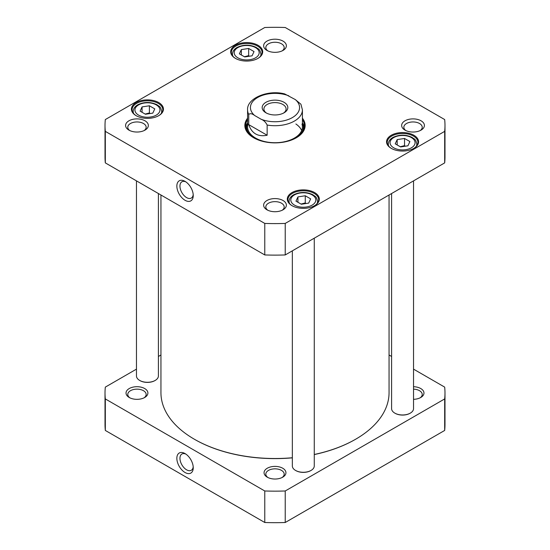 <?xml version="1.0" encoding="UTF-8"?>
<svg xmlns="http://www.w3.org/2000/svg" width="550" height="550" viewBox="0 0 550 550"><rect width="100%" height="100%" fill="white"/><g stroke="black" fill="none" stroke-linecap="round" stroke-linejoin="round"><path stroke-width="0.82" d="M292.339 457.744A114.056 65.849 180 0 1 194.349 439.223L194.349 439.223A114.056 65.849 180 0 1 160.944 392.659L160.944 195.002M389.056 195.002L389.056 392.659A114.056 65.849 180 0 1 355.651 439.223A114.056 65.849 180 0 1 314.27 454.486M194.508 439.312A113.616 65.594 0 0 0 194.659 439.402L194.349 439.223L194.659 439.402A113.616 65.594 0 0 0 292.339 457.848M314.27 454.568A113.616 65.594 0 0 0 355.341 439.402A113.616 65.594 0 0 0 355.493 439.312M267.149 135.252C257.929 137.046 251.79 133.499 248.731 124.623L248.731 114.414C250.119 113.211 252.099 113.575 254.671 115.514L261.209 119.288C263.78 120.319 265.76 122.238 267.149 125.049L267.149 135.252L248.731 124.623M267.149 125.049A27.418 15.826 180 0 0 302.418 109.883L300.926 104.232L295.329 99.591L284.673 93.912C267.719 89.409 246.606 98.484 247.583 109.883L247.583 126.892M265.925 112.791A12.836 7.411 0 0 0 284.075 112.791A12.836 7.411 0 0 0 284.075 102.314A12.836 7.411 0 0 0 265.925 102.314A12.836 7.411 0 0 0 265.925 112.791L265.925 112.791M266.585 113.156A11.083 6.401 180 0 1 263.918 108.983A11.083 6.401 180 0 1 275 102.589A11.083 6.401 180 0 1 286.082 108.983A11.083 6.401 180 0 1 283.415 113.156M409.901 141.563L407.935 145.798L400.599 146.939L395.223 143.832L397.189 139.597L404.532 138.463L409.901 141.563M154.777 108.879L152.811 113.114L145.468 114.256L140.099 111.148L142.065 106.913L149.401 105.779L154.777 108.879M254.031 51.576L252.065 55.811L244.729 56.946L239.353 53.845L241.326 49.61L248.662 48.469L254.031 51.576M310.647 198.873L308.674 203.108L301.338 204.242L295.969 201.142L297.935 196.907L305.271 195.766L310.647 198.873M444.675 131.368L285.23 223.424A169.984 98.141 180 0 1 264.77 223.424L105.325 131.368A169.984 98.141 180 0 1 105.016 125.462A169.984 98.141 180 0 1 105.325 119.556L264.77 27.5A169.984 98.141 180 0 1 285.23 27.5L444.675 119.556A169.984 98.141 180 0 1 444.984 125.462A169.984 98.141 180 0 1 444.675 131.368L444.675 162.889A169.984 98.141 0 0 0 444.984 156.984L444.984 125.462M247.583 118.209A30.161 17.414 0 0 0 253.674 137.775A30.161 17.414 0 0 0 296.326 137.775A30.161 17.414 0 0 0 302.418 118.209M421.08 120.814A11.378 6.573 0 0 0 404.986 120.814A11.378 6.573 0 0 0 404.986 130.109A11.378 6.573 0 0 0 421.08 130.109A11.378 6.573 0 0 0 421.08 120.814M145.014 120.814A11.378 6.573 0 0 0 128.92 120.814A11.378 6.573 0 0 0 128.92 130.109A11.378 6.573 0 0 0 145.014 130.109A11.378 6.573 0 0 0 145.014 120.814M158.757 102.582A16.012 9.247 0 0 0 136.111 102.582A16.012 9.247 0 0 0 136.111 115.658A16.012 9.247 0 0 0 158.757 115.658A16.012 9.247 0 0 0 158.757 102.582M413.889 135.266A16.012 9.247 0 0 0 391.243 135.266A16.012 9.247 0 0 0 391.243 148.342A16.012 9.247 0 0 0 413.889 148.342A16.012 9.247 0 0 0 413.889 135.266M314.627 192.576A16.012 9.247 0 0 0 291.981 192.576A16.012 9.247 0 0 0 291.981 205.645A16.012 9.247 0 0 0 314.627 205.645A16.012 9.247 0 0 0 314.627 192.576M258.019 45.279A16.012 9.247 0 0 0 235.373 45.279A16.012 9.247 0 0 0 235.373 58.348A16.012 9.247 0 0 0 258.019 58.348A16.012 9.247 0 0 0 258.019 45.279M283.044 200.509A11.378 6.573 0 0 0 266.956 200.509A11.378 6.573 0 0 0 266.956 209.798A11.378 6.573 0 0 0 283.044 209.798A11.378 6.573 0 0 0 283.044 200.509M283.044 41.126A11.378 6.573 0 0 0 266.956 41.126A11.378 6.573 0 0 0 266.956 50.414A11.378 6.573 0 0 0 283.044 50.414A11.378 6.573 0 0 0 283.044 41.126M105.016 125.462L105.016 156.984A169.984 98.141 0 0 0 105.325 162.889L264.77 254.946A169.984 98.141 0 0 0 285.23 254.946L444.675 162.889M249.343 56.231L248.662 55.633L244.406 56.76M248.662 55.633L248.662 48.469M241.326 54.979L241.326 49.61M405.212 146.224L404.532 145.626L400.276 146.747M404.532 145.626L404.532 138.463M397.189 144.966L397.189 139.597M150.081 113.541L149.401 112.942L145.145 114.07M149.401 112.942L149.401 105.779M142.065 112.289L142.065 106.913M305.951 203.528L305.271 202.929L301.015 204.057M305.271 202.929L305.271 195.766M297.935 202.276L297.935 196.907M302.418 119.714A29.501 17.029 180 0 1 304.501 125.998A29.501 17.029 180 0 1 296.093 137.906M253.907 137.906A29.501 17.029 180 0 1 245.499 125.998A29.501 17.029 180 0 1 247.583 119.714M247.562 122.787A29.501 17.029 0 0 0 245.616 127.524M304.384 127.524A29.501 17.029 0 0 0 302.438 122.787M267.816 210.251A9.185 5.301 180 0 1 265.815 206.944A9.185 5.301 180 0 1 271.487 202.049A9.185 5.301 180 0 1 281.497 203.197A9.185 5.301 180 0 1 284.185 206.944A9.185 5.301 180 0 1 282.184 210.251M267.816 50.861A9.185 5.301 180 0 1 265.815 47.561A9.185 5.301 180 0 1 271.487 42.659A9.185 5.301 180 0 1 281.497 43.807A9.185 5.301 180 0 1 284.185 47.561A9.185 5.301 180 0 1 282.184 50.861M129.779 130.556A9.185 5.301 180 0 1 127.779 127.256A9.185 5.301 180 0 1 133.451 122.354A9.185 5.301 180 0 1 143.461 123.502A9.185 5.301 180 0 1 146.156 127.256A9.185 5.301 180 0 1 144.155 130.556M405.845 130.556A9.185 5.301 180 0 1 403.844 127.256A9.185 5.301 180 0 1 409.516 122.354A9.185 5.301 180 0 1 419.526 123.502A9.185 5.301 180 0 1 422.221 127.256A9.185 5.301 180 0 1 420.221 130.556M235.613 58.486A15.352 8.862 180 0 1 231.344 52.353A15.352 8.862 180 0 1 240.817 44.158A15.352 8.862 180 0 1 257.551 46.083A15.352 8.862 180 0 1 262.048 52.353A15.352 8.862 180 0 1 257.778 58.486M136.352 115.789A15.352 8.862 180 0 1 132.083 109.656A15.352 8.862 180 0 1 141.563 101.468A15.352 8.862 180 0 1 158.29 103.393A15.352 8.862 180 0 1 162.786 109.656A15.352 8.862 180 0 1 158.517 115.789M292.222 205.782A15.352 8.862 180 0 1 287.952 199.65A15.352 8.862 180 0 1 297.426 191.455A15.352 8.862 180 0 1 314.16 193.38A15.352 8.862 180 0 1 318.656 199.65A15.352 8.862 180 0 1 314.387 205.782M391.483 148.472A15.352 8.862 180 0 1 387.214 142.34A15.352 8.862 180 0 1 396.688 134.152A15.352 8.862 180 0 1 413.421 136.07A15.352 8.862 180 0 1 417.918 142.34A15.352 8.862 180 0 1 413.648 148.472M193.201 194.59A9.391 5.424 60 0 1 191.297 198.069A9.391 5.424 60 0 1 181.899 192.644A9.391 5.424 60 0 1 181.899 181.796A9.391 5.424 60 0 1 185.859 181.885M185.048 181.369L185.048 181.369A11.584 6.689 -120 0 0 176.853 186.099A11.584 6.689 -120 0 0 185.048 200.289A11.584 6.689 -120 0 0 193.242 195.559A11.584 6.689 -120 0 0 185.048 181.369L185.048 181.369M264.77 223.424L264.77 254.946M105.325 131.368L105.325 162.889M285.23 223.424L285.23 254.946M295.769 138.084A28.366 16.376 0 0 0 302.919 124.046A28.366 16.376 0 0 0 302.418 122.739M247.583 122.739A28.366 16.376 0 0 0 247.081 124.046A28.366 16.376 0 0 0 254.231 138.084M248.016 124.101A27.418 15.826 0 0 0 262.309 140.924A27.418 15.826 0 0 0 294.387 138.084A27.418 15.826 0 0 0 301.984 124.101M301.668 130.57A27.418 15.826 0 0 0 295.886 123.991M310.901 470.518A10.526 6.077 180 0 1 310.75 470.607A10.526 6.077 180 0 1 295.859 470.607A10.526 6.077 180 0 1 295.707 470.518M314.27 238.178L314.27 465.953A10.966 6.332 180 0 1 311.059 470.429A10.966 6.332 180 0 1 295.549 470.429A10.966 6.332 180 0 1 292.339 465.953L292.339 250.841M155.031 380.524A10.526 6.077 180 0 1 154.88 380.614A10.526 6.077 180 0 1 139.989 380.614A10.526 6.077 180 0 1 139.838 380.524M158.4 193.531L158.4 375.959A10.966 6.332 180 0 1 155.189 380.435A10.966 6.332 180 0 1 139.679 380.435A10.966 6.332 180 0 1 136.469 375.959L136.469 180.867M410.163 413.208A10.526 6.077 180 0 1 410.011 413.297A10.526 6.077 180 0 1 395.12 413.297A10.526 6.077 180 0 1 394.969 413.208M413.531 180.867L413.531 408.643A10.966 6.332 180 0 1 410.321 413.119A10.966 6.332 180 0 1 394.811 413.119A10.966 6.332 180 0 1 391.6 408.643L391.6 193.531M413.531 369.132L444.675 387.111A169.984 98.141 180 0 1 444.984 393.016L444.984 424.538A169.984 98.141 180 0 1 444.675 430.444L285.23 522.5A169.984 98.141 180 0 1 264.77 522.5L105.325 430.444A169.984 98.141 180 0 1 105.016 424.538L105.016 393.016A169.984 98.141 180 0 1 105.325 387.111L136.469 369.132M193.201 466.806A9.391 5.424 60 0 1 191.297 470.284A9.391 5.424 60 0 1 186.594 469.817A9.391 5.424 60 0 1 180.462 461.539A9.391 5.424 60 0 1 181.899 454.011A9.391 5.424 60 0 1 185.859 454.101M185.048 472.505A11.584 6.689 -120 0 0 193.242 467.775A11.584 6.689 -120 0 0 185.048 453.578A11.584 6.689 -120 0 0 176.853 458.308A11.584 6.689 -120 0 0 185.048 472.505M264.77 522.5L264.77 490.978L105.325 398.929A169.984 98.141 180 0 1 105.016 393.016M105.325 430.444L105.325 398.929M444.984 393.016A169.984 98.141 180 0 1 444.675 398.929L285.23 490.978A169.984 98.141 180 0 1 264.77 490.978M389.056 354.998L391.6 356.469M158.4 356.469L160.944 354.998M267.266 477.18A10.938 6.318 0 0 0 282.734 477.18A10.938 6.318 0 0 0 282.734 468.243A10.938 6.318 0 0 0 267.266 468.243A10.938 6.318 0 0 0 267.266 477.18L267.266 477.18M413.531 399.328A10.938 6.318 0 0 0 420.771 397.485A10.938 6.318 0 0 0 423.232 390.734A10.938 6.318 0 0 0 413.531 386.712M129.229 397.485A10.938 6.318 0 0 0 144.705 397.485A10.938 6.318 0 0 0 144.705 388.554A10.938 6.318 0 0 0 129.229 388.554A10.938 6.318 0 0 0 129.229 397.485L129.229 397.485M129.903 397.842A9.185 5.301 180 0 1 127.779 394.453A9.185 5.301 180 0 1 133.451 389.551A9.185 5.301 180 0 1 143.461 390.699A9.185 5.301 180 0 1 146.156 394.453A9.185 5.301 180 0 1 144.031 397.842M413.531 389.152A9.185 5.301 180 0 1 419.526 390.699A9.185 5.301 180 0 1 422.221 394.453A9.185 5.301 180 0 1 420.097 397.842M267.939 477.538A9.185 5.301 180 0 1 265.815 474.141A9.185 5.301 180 0 1 271.487 469.246A9.185 5.301 180 0 1 281.497 470.394A9.185 5.301 180 0 1 284.185 474.141A9.185 5.301 180 0 1 282.061 477.538M444.675 430.444L444.675 398.929M285.23 522.5L285.23 490.978M295.329 99.591A24.564 14.183 180 0 1 292.373 117.583A24.564 14.183 180 0 1 261.209 119.288M254.671 115.514A24.564 14.183 180 0 1 257.627 97.522A24.564 14.183 180 0 1 288.791 95.817M248.731 114.414A27.418 15.826 180 0 1 247.583 109.883M414.638 144.567A12.499 7.219 180 0 1 393.724 147.806A12.499 7.219 180 0 1 399.328 135.726A12.499 7.219 180 0 1 414.638 144.567M159.514 111.884A12.499 7.219 180 0 1 138.593 115.122A12.499 7.219 180 0 1 144.203 103.042A12.499 7.219 180 0 1 159.514 111.884M258.768 54.574A12.499 7.219 180 0 1 237.854 57.812A12.499 7.219 180 0 1 243.458 45.739A12.499 7.219 180 0 1 258.768 54.574M315.384 201.877A12.499 7.219 180 0 1 294.463 205.109A12.499 7.219 180 0 1 300.066 193.036A12.499 7.219 180 0 1 315.384 201.877M260.466 56.265A14.259 8.229 0 0 0 260.954 54.141C259.689 48.242 258.356 49.376 256.3 47.451C249.961 44.44 243.595 44.419 237.194 47.396C234.218 48.991 232.636 51.239 232.437 54.141A14.259 8.229 0 0 0 232.925 56.265M416.336 146.259A14.259 8.229 0 0 0 416.824 144.134C415.559 138.236 414.226 139.363 412.17 137.445C405.831 134.434 399.465 134.413 393.064 137.383C390.087 138.985 388.506 141.233 388.307 144.134A14.259 8.229 0 0 0 388.795 146.259M161.205 113.575A14.259 8.229 0 0 0 161.693 111.451C160.428 105.552 159.094 106.679 157.039 104.761C150.7 101.75 144.334 101.729 137.94 104.699C134.963 106.301 133.375 108.549 133.176 111.451A14.259 8.229 0 0 0 133.664 113.575M317.075 203.569A14.259 8.229 0 0 0 317.563 201.438C316.298 195.539 314.964 196.673 312.909 194.748C306.57 191.737 300.204 191.716 293.803 194.693C290.826 196.288 289.245 198.543 289.046 201.438A14.259 8.229 0 0 0 289.534 203.569M304.322 127.868A29.391 16.968 0 0 0 302.651 123.289M247.349 123.289A29.391 16.968 0 0 0 245.678 127.868M303.889 129.456A28.916 16.693 0 0 0 303.462 125.792L302.919 124.046M247.081 124.046L246.538 125.792A28.916 16.693 0 0 0 246.111 129.456M302.418 109.883L302.418 126.892M232.437 54.141L232.437 55.639M260.954 54.141L260.954 55.639M388.307 144.134L388.307 145.633M416.824 144.134L416.824 145.633M133.176 111.451L133.176 112.949M161.693 111.451L161.693 112.949M289.046 201.438L289.046 202.936M317.563 201.438L317.563 202.936"/></g></svg>
